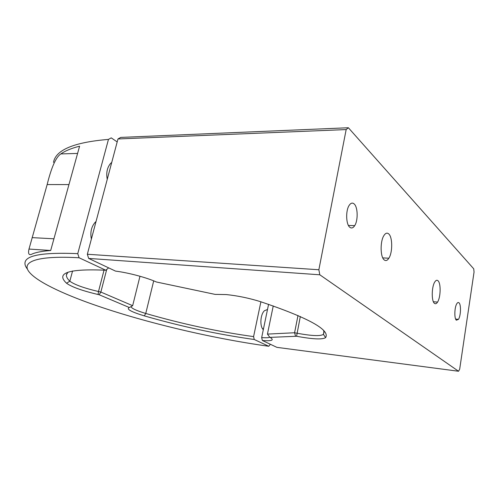 <?xml version="1.0" encoding="UTF-8"?>
<svg xmlns="http://www.w3.org/2000/svg" width="499" height="499" viewBox="0 0 499 499"><rect width="100%" height="100%" fill="white"/><g stroke="black" fill="none" stroke-linecap="round" stroke-linejoin="round"><path stroke-width="0.75" d="M72.58 270.957L69.829 281.193C74.457 284.655 84.013 288.104 98.496 291.528L100.86 292.058L132.659 305.694L139.97 276.253M106.68 269.566L100.86 292.058L99.139 294.741L98.103 294.51C82.223 290.755 71.706 286.994 66.548 283.226C55.501 272.928 68.581 268.593 105.794 270.227L108.632 267.857M132.659 305.694L129.378 307.54L99.139 294.741M260.902 301.789L253.586 336.613L254.259 339.501L268.78 346.275C210.179 338.191 139.24 321.213 87.319 302.369C56.53 291.135 33.084 279.259 27.894 270.127C23.029 261.108 39.134 255.507 79.098 257.771L105.794 270.227M254.259 339.501C218.082 334.436 181.424 326.558 144.298 315.873C131.318 311.919 126.253 309.162 129.098 307.615L129.378 307.54M117.19 141.928L111.227 137.861L108.458 139.402C74.027 142.246 55.701 149.912 53.493 162.387M79.098 257.771L77.757 253.642L108.458 139.402M91.373 239.065C90.082 232.453 91.298 226.92 95.016 222.46L96.039 221.506M107.248 179.322C106.044 172.891 107.129 167.62 110.516 163.516L111.745 162.4M66.548 283.226L69.829 281.193C67.359 278.841 66.224 276.727 66.429 274.843L67.964 272.204M270.389 344.279L268.78 346.275M263.316 329.658C259.58 326.571 260.303 314.37 264.445 310.721L267.508 309.492M27.42 269.08C25.555 266.79 24.75 264.682 25 262.748C25.717 255.251 43.307 252.213 77.757 253.642M32.691 253.754C29.079 255.769 27.844 254.203 28.992 249.063L47.155 184.561C51.453 167.171 56.025 156.954 60.878 153.917C65.3 150.804 71.538 148.234 79.591 146.201L50.68 250.517C42.789 251.091 36.789 252.17 32.691 253.754M131.031 306.636L131.031 306.636C131.462 308.357 136.37 310.634 145.758 313.459L144.298 315.873M253.586 336.613C218.094 331.71 182.154 323.994 145.758 313.459L153.704 280.856M262.355 340.486L276.895 347.354L458.55 371.256L459.685 369.148L474.05 272.074L473.732 268.818L348.364 127.744L346.169 129.572L318.861 269.753L319.803 274.793L88.666 258.42L115.5 271.1C128.53 272.735 146.637 277.575 156.374 281.985L215.081 294.385L226.259 294.572C237.605 295.739 249.045 298.109 260.597 301.689C308.563 317.9 330.244 329.87 325.629 337.605C322.491 339.707 312.811 339.258 296.574 336.257L270.115 337.374C274.537 340.193 271.949 341.235 262.355 340.486L261.669 337.574C265.867 337.917 268.593 337.804 269.853 337.23M438.01 280.762C441.041 283.195 440.723 297.423 437.548 302.095C436.494 303.735 435.459 304.153 434.436 303.336C431.348 301.196 431.591 286.619 434.81 281.929C435.914 280.232 436.974 279.845 438.01 280.762M388.758 233.937C392.632 237.168 392.688 252.544 388.864 258.22C387.336 260.584 385.783 261.145 384.199 259.898C380.238 257.041 380.057 241.223 383.949 235.497C385.552 233.052 387.155 232.534 388.758 233.937M458.999 302.812C461.219 304.54 460.858 315.861 458.475 319.341L456.373 320.208C454.121 318.661 454.446 307.128 456.853 303.642C457.595 302.481 458.313 302.207 458.999 302.812M354.159 203.941C357.889 207.073 358.201 220.421 354.695 225.648C353.124 228.055 351.489 228.586 349.78 227.245C345.988 224.413 345.558 210.715 349.125 205.432C350.766 202.956 352.444 202.457 354.159 203.941M273.252 305.906L267.433 334.099L294.578 332.752L297.011 333.226C311.806 335.946 320.608 336.314 323.408 334.342L323.994 332.415L323.589 330.481M295.514 336.052L294.578 332.752L298.003 315.474M261.669 337.574L268.581 304.309M458.55 371.256L319.803 274.793M88.666 258.42L87.337 254.253L318.861 269.753M87.337 254.253L117.976 138.959L346.169 129.572M348.364 127.744L120.733 137.412L117.976 138.959M267.433 334.099L269.716 337.156M104.048 270.115L98.496 291.528L98.103 294.51M53.929 238.803L32.098 237.624M77.588 153.43L60.878 153.917M47.155 184.561L68.956 184.58M323.932 331.604L323.408 334.342L325.629 337.605M296.574 336.257L300.317 316.497M263.497 328.797L262.518 328.679M66.679 273.907L66.429 274.843M28.992 249.063L50.686 250.486M433.375 301.739L437.548 302.095M382.764 257.889L388.864 258.22M455.637 319.067L458.475 319.341M348.433 225.448L354.695 225.648"/></g></svg>
